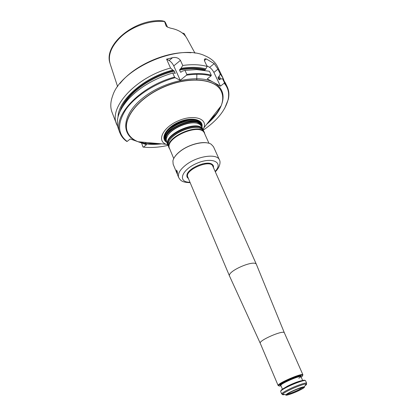 <?xml version="1.0" encoding="UTF-8"?>
<svg xmlns="http://www.w3.org/2000/svg" width="416" height="416" viewBox="0 0 416 416"><rect width="100%" height="100%" fill="white"/><g stroke="black" fill="none" stroke-linecap="round" stroke-linejoin="round"><path stroke-width="0.62" d="M299.728 390.192C293.368 393.422 284.466 396.391 285.974 394.753C287.04 393.011 302.271 386.417 304.278 386.833C305.172 387.067 303.659 388.185 299.728 390.192M299.244 390.281C294.965 392.361 291.33 393.796 288.345 394.581C279.464 396.313 309.868 383.157 302.531 388.445L299.244 390.281M302.682 387.338L298.73 389.802C293.327 392.376 289.562 393.754 287.435 393.936M286.9 387.171C282.656 389.36 280.571 390.79 280.649 391.466L281.726 394.02C281.663 393.359 283.754 391.945 288.012 389.761C295.667 385.845 306.576 382.049 306.649 383.235L305.531 380.697C305.443 379.48 294.538 383.25 286.9 387.171M304.866 380.494C305.219 379.096 294.476 382.751 286.926 386.636C282.646 388.851 280.654 390.25 280.951 390.842M281.018 385.84C279.438 386.168 278.699 386.095 278.803 385.627C278.793 383.536 301.012 373.922 302.536 375.362C302.952 375.601 302.5 376.189 301.174 377.12M278.793 385.772L278.132 385.336C278.106 383.157 301.21 373.162 302.786 374.67L302.65 375.45M278.138 385.533L260.255 343.273C258.32 340.579 283.722 329.586 284.367 332.836L302.926 374.811M229.596 276.188L229.57 276.13C226.642 271.367 254.966 259.111 256.443 264.498L256.469 264.566M213.46 167.638C213.725 166.228 213.273 165.116 212.103 164.304C206.929 160.02 187.325 168.501 186.909 175.209C186.706 176.608 187.2 177.689 188.391 178.464M213.314 167.31L213.096 165.599L211.926 164.258L210.137 163.493M187.663 173.217L186.997 175.048L187.174 176.816L188.25 178.131M213.07 165.542L213.262 167.19M188.198 178.012L187.148 176.758M177.31 174.096L176.639 170.134M178.688 177.538L177.518 174.73L177.278 171.673L176.608 170.061L176.857 173.129L173.15 164.195L172.905 160.893C173.623 157.7 176.16 154.435 180.518 151.086C189.909 143.801 205.66 140.416 211.255 144.3L213.496 146.739L219.435 159.905C217.235 153.254 197.772 155.834 186.28 164.658C179.982 169.53 177.45 173.826 178.688 177.538C180.752 180.846 182.234 182.406 190.159 182.655M177.154 173.727L176.857 173.129M174.283 157.57C175.614 155.319 177.71 153.109 180.58 150.94C188.432 144.908 201.042 141.294 207.896 143.031M137.857 141.653L130.26 138.965L127.114 141.466L126.646 141.357C123.516 139.116 121.3 136.339 119.995 133.032C111.972 116.646 139.381 86.507 174.554 77.069L172.754 73.018C154.445 78.536 139.672 87.235 128.43 99.128C118.628 110.396 115.31 120.385 118.487 129.1L119.995 133.032M175.198 73.466L174.153 72.94L172.754 73.018M175.204 73.466L174.34 71.146L172.874 70.08C144.097 77.189 118.232 100.173 118.04 116.886M127.114 141.466C117.458 133.978 117.109 123.235 126.069 109.221C135.408 96.06 154.96 83.309 175.115 77.657L180.222 80.288L186.524 75.182L186.826 74.412L184.995 70.392L196.669 69.597L209.425 71.261L211.286 75.182L211.089 75.858L207.256 78.9L213.949 82.576C222.68 87.927 225.139 95.519 221.322 105.347M186.826 74.412C196.201 73.086 204.355 73.346 211.286 75.182M184.995 70.392L182.244 71.204L180.918 72.238L180.487 72.119L179.546 70.034C189.197 68.338 197.621 68.401 204.823 70.221L205.852 68.884C198.77 67.023 190.471 66.851 180.955 68.359L179.546 70.034M220.927 79.004L219.029 76.388L220.288 74.032L217.948 69.186L213.886 72.415L220.449 86.143L224.208 83.21L224.401 82.56L227.167 86.653C228.972 90.48 229.351 94.697 228.316 99.304L224.718 108.285M168.007 145.376C159.167 147.363 150.966 147.945 143.411 147.113L142.943 147.009L141.601 142.979M224.401 82.56L222.555 78.733L225.337 82.862L227.167 86.653M216.044 114.057L210.226 119.74M155.704 143.322L147.586 143.671M141.773 142.652L142.064 142.095M222.555 78.733L220.334 79.102L219.055 79.773L218.02 77.683L219.539 79.726M219.029 76.388L218.02 77.683M213.886 72.415C212.696 70.164 211.266 68.479 209.591 67.356L206.804 65.744M217.948 69.186L214.23 63.638L206.331 58.958L205.104 58.807C204.261 59.108 204.157 59.998 204.781 61.485L207.142 66.451L205.852 68.884M180.955 68.359L182.749 65.458C192.083 64.199 200.21 64.532 207.142 66.451M180.222 80.288L173.768 65.884C172.578 63.523 171.028 61.74 169.12 60.528L166.587 59.15L172.5 57.71L169.12 60.528M182.749 65.458L180.43 60.372C178.537 57.897 175.895 57.008 172.5 57.71M117.744 126.615L116.636 124.27C108.514 107.583 135.58 77.303 170.544 68.047L172.874 70.08M174.554 77.069L175.115 77.657M170.544 68.047L166.587 59.15M186.524 75.182C195.936 73.809 204.126 74.032 211.089 75.858M224.208 83.21C228.207 87.849 229.497 93.371 228.072 99.767C225.155 110.672 216.902 120.786 203.304 130.104M143.411 147.113L146.5 144.711L140.821 142.704M146 143.478L145.574 142.412M220.449 86.143L213.949 82.576C198.786 73.679 163.67 80.933 142.594 98.197C121.316 115.336 120.806 135.434 137.623 141.56M161.517 143.848C152.35 144.966 144.529 144.264 138.05 141.736C132.787 139.589 129.256 136.323 127.457 131.945C122.034 119.309 138.096 98.103 163.732 87.095C189.306 75.941 215.764 78.749 221.27 91.348C223.236 95.654 223.2 100.464 221.166 105.768C218.577 112.226 213.73 118.414 206.627 124.337M167.783 144.867L165.948 144.248C156.53 140.624 163.004 127.306 178.318 120.796C193.549 114.088 207.693 118.482 203.892 127.826L203.086 129.594M166.722 142.308C159.89 138.466 166.124 127.468 178.864 122.049C191.542 116.47 203.824 119.46 201.952 127.067M200.746 124.42C199.274 117.432 181.667 118.83 171.558 127.067C165.88 131.768 163.899 135.949 165.615 139.615M165.381 139.095L165.376 139.079C159.567 128.17 196.534 112.174 200.517 123.869L200.517 123.88C198.302 117.452 181.324 119.158 171.579 127.088C166.218 131.482 164.154 135.486 165.381 139.095L165.589 139.532M200.699 124.342L200.517 123.869M201.183 125.351L199.191 122.668C194.386 118.654 180.248 121.332 171.964 127.993C168.007 131.144 165.823 134.243 165.407 137.29L166 140.577C160.207 129.709 197.215 113.693 201.183 125.351L201.464 126.162M166.395 141.331L166 140.577M168.308 145.922L166.655 142.147L166.28 139.755C165.974 129.719 193.274 117.905 200.387 124.998L201.874 126.906L203.497 130.702M167.908 145.163C162.162 134.41 199.306 118.336 203.216 129.886M169.988 149.536L168.568 146.744L168.204 144.446C167.809 134.456 195.473 122.486 202.488 129.61L203.913 131.446L204.979 134.399M169.198 148.257C163.483 137.587 200.715 121.472 204.589 132.943M173.742 158.538L169.562 148.507C163.914 137.972 200.699 122.054 204.521 133.375L208.972 143.302M220.288 74.032L223.085 78.203L224.047 80.631M116.636 124.27L112.055 112.341C110.178 107.448 110.391 101.904 112.689 95.716C121.098 68.245 179.176 43.113 204.968 55.78C211.058 58.344 215.244 61.979 217.526 66.7L223.085 78.203M120.078 83.429C134.404 64.979 167.71 50.57 190.97 52.764M109.975 63.279C103.298 43.982 135.886 18.268 162.292 20.836L164.476 21.336L165.318 22.329L167.502 27.108M194.995 53.18L186.758 38.095C183.784 32.984 178.381 29.671 170.539 28.163L167.445 27.076L166.156 26.083L164.476 21.336M182.338 33.056L184.106 33.483L185.801 36.613M305.032 385.71C306.576 384.665 306.956 384.093 306.181 383.989C304.507 383.698 295.095 387.15 288.548 390.489C285.256 392.158 283.275 393.396 282.599 394.196C282.142 394.831 282.823 394.94 284.638 394.529M304.278 386.833L306.197 383.984M301.709 380.682C298.236 381.389 293.561 383.172 287.68 386.043L283.249 388.669M282.443 389.189L280.857 385.45C279.594 384.041 300.836 374.847 301.007 376.735L302.64 380.453M280.842 385.398C278.117 385.466 284.986 381.295 292.672 378.274C301.075 375.242 303.118 375.242 298.797 378.274M215.124 171.392C223.902 162.313 212.228 156.546 196.747 163.358C181.184 169.972 177.372 182.432 189.992 182.26M229.57 276.13L187.782 177.024C184.054 170.191 210.382 158.798 212.815 166.187L256.443 264.498L284.367 332.836M193.118 167.955L192.161 168.62C187.387 172.375 186.03 175.427 188.094 177.762M213.143 166.925C212.706 163.498 209.019 162.516 202.077 163.992M174.902 73.336L175.276 73.242M123.042 105.992C130.385 91.515 152.287 76.367 174.34 71.146M120.125 111.15C124.498 95.306 148.595 76.565 173.774 70.554M180.487 72.119L181.298 71.978M179.863 69.254C189.472 67.621 197.855 67.72 205.02 69.555M218.213 77.033L219.944 79.409M214.23 63.638L209.591 67.356M206.331 58.958L204.438 60.492M180.43 60.372L173.768 65.884M127.457 131.945L127.4 131.794C121.976 119.153 138.034 97.947 163.665 86.944C189.238 75.79 215.691 78.598 221.203 91.203L221.27 91.348M166.436 141.513C160.711 137.452 166.993 127.239 178.916 122.164C190.778 116.948 202.519 119.366 201.562 126.318M165.989 135.112C166.988 132.673 168.984 130.281 171.974 127.93C179.28 122.101 191.386 119.116 197.205 121.607M166.275 140.395C161.736 129.792 196.238 114.863 200.86 125.434M166.748 137.675C168.87 128.653 190.523 119.288 198.552 123.911M168.194 145.018C163.623 134.514 198.385 119.475 202.914 130M168.652 142.386C170.716 133.38 192.707 123.869 200.684 128.528M117.624 86.648L110.261 64.178C107.546 55.286 111.28 45.999 121.462 36.312C132.704 26.104 150.857 19.932 164.533 21.549M166.156 26.083L167.456 27.082M285.974 394.753L281.726 394.02M306.181 383.989L306.649 383.235M287.295 394.051L287.326 394.519L288.345 394.581M302.864 387.312L303.186 387.655L302.531 388.445M282.708 383.042L282.927 383.562M297.981 376.433L298.21 376.948M280.857 385.45L280.675 384.608C280.514 384.233 283.624 382.491 290.004 379.392C295.942 376.73 301.09 375.716 300.513 376.022L301.007 376.735M302.536 375.362L302.786 374.67M278.803 385.627L278.132 385.336M260.255 343.273L229.57 276.136M215.301 171.787C219.747 167.554 220.875 162.141 219.435 159.905M205.098 58.812L204.506 59.29M228.072 99.767L228.316 99.304M208.026 122.548C213.886 117.395 218.067 112.055 220.563 106.538M139.032 141.825C144.752 143.775 151.497 144.383 159.255 143.645M203.892 127.826L221.166 105.768M165.948 144.248L138.05 141.736M196.841 74.298L196.768 79.758"/></g></svg>
